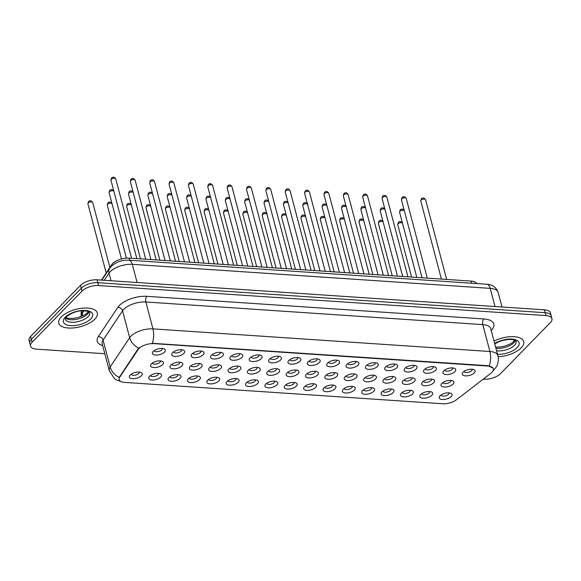 <?xml version="1.0" encoding="UTF-8"?>
<svg xmlns="http://www.w3.org/2000/svg" width="581" height="581" viewBox="0 0 581 581"><rect width="100%" height="100%" fill="white"/><g stroke="black" fill="none" stroke-linecap="round" stroke-linejoin="round"><path stroke-width="0.87" d="M160.77 377.04A6.638 2.985 -14.8 0 1 152.258 380.01A6.638 2.985 -14.8 0 1 149.244 376.677A6.638 2.985 -14.8 0 1 149.586 376.292A6.638 2.985 -14.8 0 1 160.341 373.75A6.638 2.985 -14.8 0 1 160.77 377.04M150.573 375.471A4.154 1.866 165.2 0 0 150.595 375.573A4.154 1.866 165.2 0 0 153.791 376.561A4.154 1.866 165.2 0 0 158.105 374.745A4.154 1.866 165.2 0 0 158.62 373.452A4.154 1.866 165.2 0 0 158.584 373.351M180.132 378.34A6.638 2.985 -14.8 0 1 171.627 381.31A6.638 2.985 -14.8 0 1 168.606 377.984A6.638 2.985 -14.8 0 1 168.948 377.592A6.638 2.985 -14.8 0 1 179.703 375.05A6.638 2.985 -14.8 0 1 180.132 378.34M169.935 376.771A4.154 1.866 165.2 0 0 169.957 376.873A4.154 1.866 165.2 0 0 173.153 377.861A4.154 1.866 165.2 0 0 177.466 376.052A4.154 1.866 165.2 0 0 177.982 374.752A4.154 1.866 165.2 0 0 177.953 374.651M199.494 379.64A6.638 2.985 -14.8 0 1 190.989 382.61A6.638 2.985 -14.8 0 1 187.968 379.284A6.638 2.985 -14.8 0 1 188.309 378.892A6.638 2.985 -14.8 0 1 199.072 376.35A6.638 2.985 -14.8 0 1 199.494 379.64M189.304 378.071A4.154 1.866 165.2 0 0 189.319 378.173A4.154 1.866 165.2 0 0 192.514 379.161A4.154 1.866 165.2 0 0 196.828 377.352A4.154 1.866 165.2 0 0 197.351 376.052A4.154 1.866 165.2 0 0 197.315 375.951M218.863 380.94A6.638 2.985 -14.8 0 1 210.351 383.91A6.638 2.985 -14.8 0 1 207.337 380.584A6.638 2.985 -14.8 0 1 207.671 380.192A6.638 2.985 -14.8 0 1 218.434 377.65A6.638 2.985 -14.8 0 1 218.863 380.94M208.666 379.371A4.154 1.866 165.2 0 0 208.688 379.473A4.154 1.866 165.2 0 0 211.883 380.461A4.154 1.866 165.2 0 0 216.197 378.652A4.154 1.866 165.2 0 0 216.713 377.352A4.154 1.866 165.2 0 0 216.677 377.251M238.225 382.24A6.638 2.985 -14.8 0 1 229.72 385.21A6.638 2.985 -14.8 0 1 226.699 381.884A6.638 2.985 -14.8 0 1 227.04 381.492A6.638 2.985 -14.8 0 1 237.796 378.95A6.638 2.985 -14.8 0 1 238.225 382.24M228.028 380.671A4.154 1.866 165.2 0 0 228.05 380.773A4.154 1.866 165.2 0 0 231.245 381.761A4.154 1.866 165.2 0 0 235.559 379.952A4.154 1.866 165.2 0 0 236.075 378.652A4.154 1.866 165.2 0 0 236.046 378.551M257.586 383.54A6.638 2.985 -14.8 0 1 249.082 386.51A6.638 2.985 -14.8 0 1 246.061 383.184A6.638 2.985 -14.8 0 1 246.402 382.792A6.638 2.985 -14.8 0 1 257.165 380.25A6.638 2.985 -14.8 0 1 257.586 383.54M247.39 381.971A4.154 1.866 165.2 0 0 247.412 382.073A4.154 1.866 165.2 0 0 250.607 383.061A4.154 1.866 165.2 0 0 254.921 381.252A4.154 1.866 165.2 0 0 255.437 379.952A4.154 1.866 165.2 0 0 255.408 379.851M276.955 384.84A6.638 2.985 -14.8 0 1 268.444 387.81A6.638 2.985 -14.8 0 1 265.43 384.484A6.638 2.985 -14.8 0 1 265.764 384.092A6.638 2.985 -14.8 0 1 276.527 381.55A6.638 2.985 -14.8 0 1 276.955 384.84M266.759 383.271A4.154 1.866 165.2 0 0 266.781 383.38A4.154 1.866 165.2 0 0 269.976 384.361A4.154 1.866 165.2 0 0 274.29 382.552A4.154 1.866 165.2 0 0 274.806 381.259A4.154 1.866 165.2 0 0 274.769 381.158M296.317 386.147A6.638 2.985 -14.8 0 1 287.813 389.11A6.638 2.985 -14.8 0 1 284.792 385.784A6.638 2.985 -14.8 0 1 285.133 385.392A6.638 2.985 -14.8 0 1 295.889 382.85A6.638 2.985 -14.8 0 1 296.317 386.147M286.121 384.571A4.154 1.866 165.2 0 0 286.142 384.68A4.154 1.866 165.2 0 0 289.338 385.661A4.154 1.866 165.2 0 0 293.652 383.852A4.154 1.866 165.2 0 0 294.168 382.559A4.154 1.866 165.2 0 0 294.131 382.458M315.679 387.447A6.638 2.985 -14.8 0 1 307.175 390.41A6.638 2.985 -14.8 0 1 304.154 387.084A6.638 2.985 -14.8 0 1 304.495 386.692A6.638 2.985 -14.8 0 1 315.251 384.15A6.638 2.985 -14.8 0 1 315.679 387.447M305.483 385.871A4.154 1.866 165.2 0 0 305.504 385.98A4.154 1.866 165.2 0 0 308.7 386.961A4.154 1.866 165.2 0 0 313.014 385.152A4.154 1.866 165.2 0 0 313.529 383.859A4.154 1.866 165.2 0 0 313.5 383.758M335.041 388.747A6.638 2.985 -14.8 0 1 326.537 391.71A6.638 2.985 -14.8 0 1 323.515 388.384A6.638 2.985 -14.8 0 1 323.857 387.992A6.638 2.985 -14.8 0 1 334.62 385.45A6.638 2.985 -14.8 0 1 335.041 388.747M324.852 387.171A4.154 1.866 165.2 0 0 324.873 387.28A4.154 1.866 165.2 0 0 328.069 388.268A4.154 1.866 165.2 0 0 332.376 386.452A4.154 1.866 165.2 0 0 332.898 385.159A4.154 1.866 165.2 0 0 332.862 385.058M354.41 390.047A6.638 2.985 -14.8 0 1 345.906 393.01A6.638 2.985 -14.8 0 1 342.884 389.684A6.638 2.985 -14.8 0 1 343.226 389.292A6.638 2.985 -14.8 0 1 353.982 386.75A6.638 2.985 -14.8 0 1 354.41 390.047M344.213 388.471A4.154 1.866 165.2 0 0 344.235 388.58A4.154 1.866 165.2 0 0 347.431 389.568A4.154 1.866 165.2 0 0 351.745 387.752A4.154 1.866 165.2 0 0 352.26 386.459A4.154 1.866 165.2 0 0 352.224 386.358M373.772 391.347A6.638 2.985 -14.8 0 1 365.267 394.31A6.638 2.985 -14.8 0 1 362.246 390.984A6.638 2.985 -14.8 0 1 362.588 390.592A6.638 2.985 -14.8 0 1 373.343 388.05A6.638 2.985 -14.8 0 1 373.772 391.347M363.575 389.771A4.154 1.866 165.2 0 0 363.597 389.88A4.154 1.866 165.2 0 0 366.793 390.868A4.154 1.866 165.2 0 0 371.106 389.052A4.154 1.866 165.2 0 0 371.622 387.759A4.154 1.866 165.2 0 0 371.593 387.658M393.134 392.647A6.638 2.985 -14.8 0 1 384.629 395.61A6.638 2.985 -14.8 0 1 381.608 392.284A6.638 2.985 -14.8 0 1 381.949 391.892A6.638 2.985 -14.8 0 1 392.712 389.35A6.638 2.985 -14.8 0 1 393.134 392.647M382.944 391.078A4.154 1.866 165.2 0 0 382.966 391.18A4.154 1.866 165.2 0 0 386.154 392.168A4.154 1.866 165.2 0 0 390.468 390.352A4.154 1.866 165.2 0 0 390.991 389.059A4.154 1.866 165.2 0 0 390.955 388.958M412.503 393.947A6.638 2.985 -14.8 0 1 403.998 396.91A6.638 2.985 -14.8 0 1 400.977 393.584A6.638 2.985 -14.8 0 1 401.318 393.199A6.638 2.985 -14.8 0 1 412.074 390.657A6.638 2.985 -14.8 0 1 412.503 393.947M402.306 392.378A4.154 1.866 165.2 0 0 402.328 392.48A4.154 1.866 165.2 0 0 405.523 393.468A4.154 1.866 165.2 0 0 409.837 391.652A4.154 1.866 165.2 0 0 410.353 390.359A4.154 1.866 165.2 0 0 410.317 390.258M431.865 395.247A6.638 2.985 -14.8 0 1 423.36 398.217A6.638 2.985 -14.8 0 1 420.339 394.884A6.638 2.985 -14.8 0 1 420.68 394.499A6.638 2.985 -14.8 0 1 431.436 391.957A6.638 2.985 -14.8 0 1 431.865 395.247M421.668 393.678A4.154 1.866 165.2 0 0 421.69 393.78A4.154 1.866 165.2 0 0 424.885 394.768A4.154 1.866 165.2 0 0 429.199 392.952A4.154 1.866 165.2 0 0 429.715 391.659A4.154 1.866 165.2 0 0 429.686 391.558M451.226 396.547A6.638 2.985 -14.8 0 1 442.722 399.517A6.638 2.985 -14.8 0 1 439.701 396.191A6.638 2.985 -14.8 0 1 440.042 395.799A6.638 2.985 -14.8 0 1 450.805 393.257A6.638 2.985 -14.8 0 1 451.226 396.547M441.037 394.978A4.154 1.866 165.2 0 0 441.052 395.08A4.154 1.866 165.2 0 0 444.247 396.068A4.154 1.866 165.2 0 0 448.561 394.259A4.154 1.866 165.2 0 0 449.084 392.959A4.154 1.866 165.2 0 0 449.048 392.858M141.401 375.74A6.638 2.985 -14.8 0 1 132.896 378.703A6.638 2.985 -14.8 0 1 129.875 375.377A6.638 2.985 -14.8 0 1 130.217 374.992A6.638 2.985 -14.8 0 1 140.98 372.45A6.638 2.985 -14.8 0 1 141.401 375.74M131.212 374.171A4.154 1.866 165.2 0 0 131.226 374.273A4.154 1.866 165.2 0 0 134.422 375.261A4.154 1.866 165.2 0 0 138.736 373.445A4.154 1.866 165.2 0 0 139.258 372.152A4.154 1.866 165.2 0 0 139.222 372.051M181.969 365.885A6.638 2.985 -14.8 0 1 173.465 368.848A6.638 2.985 -14.8 0 1 170.444 365.522A6.638 2.985 -14.8 0 1 170.785 365.129A6.638 2.985 -14.8 0 1 181.548 362.588A6.638 2.985 -14.8 0 1 181.969 365.885M171.78 364.316A4.154 1.866 165.2 0 0 171.794 364.418A4.154 1.866 165.2 0 0 174.99 365.405A4.154 1.866 165.2 0 0 179.304 363.59A4.154 1.866 165.2 0 0 179.827 362.297A4.154 1.866 165.2 0 0 179.79 362.195M201.338 367.185A6.638 2.985 -14.8 0 1 192.834 370.148A6.638 2.985 -14.8 0 1 189.813 366.822A6.638 2.985 -14.8 0 1 190.154 366.437A6.638 2.985 -14.8 0 1 200.91 363.895A6.638 2.985 -14.8 0 1 201.338 367.185M191.142 365.616A4.154 1.866 165.2 0 0 191.164 365.718A4.154 1.866 165.2 0 0 194.359 366.705A4.154 1.866 165.2 0 0 198.673 364.89A4.154 1.866 165.2 0 0 199.189 363.597A4.154 1.866 165.2 0 0 199.152 363.495M220.7 368.485A6.638 2.985 -14.8 0 1 212.196 371.455A6.638 2.985 -14.8 0 1 209.175 368.122A6.638 2.985 -14.8 0 1 209.516 367.737A6.638 2.985 -14.8 0 1 220.272 365.195A6.638 2.985 -14.8 0 1 220.7 368.485M210.504 366.916A4.154 1.866 165.2 0 0 210.525 367.018A4.154 1.866 165.2 0 0 213.721 368.005A4.154 1.866 165.2 0 0 218.035 366.19A4.154 1.866 165.2 0 0 218.55 364.897A4.154 1.866 165.2 0 0 218.521 364.795M240.062 369.785A6.638 2.985 -14.8 0 1 231.558 372.755A6.638 2.985 -14.8 0 1 228.536 369.422A6.638 2.985 -14.8 0 1 228.878 369.037A6.638 2.985 -14.8 0 1 239.641 366.495A6.638 2.985 -14.8 0 1 240.062 369.785M229.873 368.216A4.154 1.866 165.2 0 0 229.887 368.318A4.154 1.866 165.2 0 0 233.083 369.305A4.154 1.866 165.2 0 0 237.397 367.497A4.154 1.866 165.2 0 0 237.919 366.197A4.154 1.866 165.2 0 0 237.883 366.095M259.431 371.085A6.638 2.985 -14.8 0 1 250.919 374.055A6.638 2.985 -14.8 0 1 247.905 370.729A6.638 2.985 -14.8 0 1 248.247 370.337A6.638 2.985 -14.8 0 1 259.003 367.795A6.638 2.985 -14.8 0 1 259.431 371.085M249.234 369.516A4.154 1.866 165.2 0 0 249.256 369.618A4.154 1.866 165.2 0 0 252.452 370.605A4.154 1.866 165.2 0 0 256.766 368.797A4.154 1.866 165.2 0 0 257.281 367.497A4.154 1.866 165.2 0 0 257.245 367.395M278.793 372.385A6.638 2.985 -14.8 0 1 270.288 375.355A6.638 2.985 -14.8 0 1 267.267 372.029A6.638 2.985 -14.8 0 1 267.609 371.637A6.638 2.985 -14.8 0 1 278.364 369.095A6.638 2.985 -14.8 0 1 278.793 372.385M268.596 370.816A4.154 1.866 165.2 0 0 268.618 370.918A4.154 1.866 165.2 0 0 271.814 371.905A4.154 1.866 165.2 0 0 276.128 370.097A4.154 1.866 165.2 0 0 276.643 368.797A4.154 1.866 165.2 0 0 276.614 368.695M298.155 373.685A6.638 2.985 -14.8 0 1 289.65 376.655A6.638 2.985 -14.8 0 1 286.629 373.329A6.638 2.985 -14.8 0 1 286.97 372.937A6.638 2.985 -14.8 0 1 297.733 370.395A6.638 2.985 -14.8 0 1 298.155 373.685M287.965 372.116A4.154 1.866 165.2 0 0 287.98 372.218A4.154 1.866 165.2 0 0 291.175 373.205A4.154 1.866 165.2 0 0 295.489 371.397A4.154 1.866 165.2 0 0 296.012 370.097A4.154 1.866 165.2 0 0 295.976 369.995M317.524 374.985A6.638 2.985 -14.8 0 1 309.012 377.955A6.638 2.985 -14.8 0 1 305.998 374.629A6.638 2.985 -14.8 0 1 306.332 374.237A6.638 2.985 -14.8 0 1 317.095 371.695A6.638 2.985 -14.8 0 1 317.524 374.985M307.327 373.416A4.154 1.866 165.2 0 0 307.349 373.518A4.154 1.866 165.2 0 0 310.544 374.505A4.154 1.866 165.2 0 0 314.858 372.697A4.154 1.866 165.2 0 0 315.374 371.397A4.154 1.866 165.2 0 0 315.338 371.295M336.886 376.285A6.638 2.985 -14.8 0 1 328.381 379.255A6.638 2.985 -14.8 0 1 325.36 375.929A6.638 2.985 -14.8 0 1 325.701 375.537A6.638 2.985 -14.8 0 1 336.457 372.995A6.638 2.985 -14.8 0 1 336.886 376.285M326.689 374.716A4.154 1.866 165.2 0 0 326.711 374.825A4.154 1.866 165.2 0 0 329.906 375.805A4.154 1.866 165.2 0 0 334.22 373.997A4.154 1.866 165.2 0 0 334.736 372.704A4.154 1.866 165.2 0 0 334.7 372.603M356.247 377.592A6.638 2.985 -14.8 0 1 347.743 380.555A6.638 2.985 -14.8 0 1 344.722 377.229A6.638 2.985 -14.8 0 1 345.063 376.837A6.638 2.985 -14.8 0 1 355.826 374.295A6.638 2.985 -14.8 0 1 356.247 377.592M346.051 376.016A4.154 1.866 165.2 0 0 346.073 376.125A4.154 1.866 165.2 0 0 349.268 377.105A4.154 1.866 165.2 0 0 353.582 375.297A4.154 1.866 165.2 0 0 354.098 374.004A4.154 1.866 165.2 0 0 354.069 373.903M375.617 378.892A6.638 2.985 -14.8 0 1 367.105 381.855A6.638 2.985 -14.8 0 1 364.084 378.529A6.638 2.985 -14.8 0 1 364.425 378.137A6.638 2.985 -14.8 0 1 375.188 375.595A6.638 2.985 -14.8 0 1 375.617 378.892M365.42 377.316A4.154 1.866 165.2 0 0 365.442 377.425A4.154 1.866 165.2 0 0 368.637 378.405A4.154 1.866 165.2 0 0 372.944 376.597A4.154 1.866 165.2 0 0 373.467 375.304A4.154 1.866 165.2 0 0 373.43 375.203M394.978 380.192A6.638 2.985 -14.8 0 1 386.474 383.155A6.638 2.985 -14.8 0 1 383.453 379.829A6.638 2.985 -14.8 0 1 383.794 379.437A6.638 2.985 -14.8 0 1 394.55 376.895A6.638 2.985 -14.8 0 1 394.978 380.192M384.782 378.616A4.154 1.866 165.2 0 0 384.804 378.725A4.154 1.866 165.2 0 0 387.999 379.705A4.154 1.866 165.2 0 0 392.313 377.897A4.154 1.866 165.2 0 0 392.829 376.604A4.154 1.866 165.2 0 0 392.792 376.503M414.34 381.492A6.638 2.985 -14.8 0 1 405.836 384.455A6.638 2.985 -14.8 0 1 402.815 381.129A6.638 2.985 -14.8 0 1 403.156 380.737A6.638 2.985 -14.8 0 1 413.912 378.195A6.638 2.985 -14.8 0 1 414.34 381.492M404.144 379.916A4.154 1.866 165.2 0 0 404.165 380.025A4.154 1.866 165.2 0 0 407.361 381.013A4.154 1.866 165.2 0 0 411.675 379.197A4.154 1.866 165.2 0 0 412.19 377.904A4.154 1.866 165.2 0 0 412.161 377.803M433.702 382.792A6.638 2.985 -14.8 0 1 425.198 385.755A6.638 2.985 -14.8 0 1 422.176 382.429A6.638 2.985 -14.8 0 1 422.518 382.037A6.638 2.985 -14.8 0 1 433.281 379.495A6.638 2.985 -14.8 0 1 433.702 382.792M423.513 381.216A4.154 1.866 165.2 0 0 423.534 381.325A4.154 1.866 165.2 0 0 426.723 382.313A4.154 1.866 165.2 0 0 431.037 380.497A4.154 1.866 165.2 0 0 431.56 379.204A4.154 1.866 165.2 0 0 431.523 379.102M453.071 384.092A6.638 2.985 -14.8 0 1 444.567 387.055A6.638 2.985 -14.8 0 1 441.545 383.729A6.638 2.985 -14.8 0 1 441.887 383.337A6.638 2.985 -14.8 0 1 452.643 380.795A6.638 2.985 -14.8 0 1 453.071 384.092M442.875 382.523A4.154 1.866 165.2 0 0 442.896 382.625A4.154 1.866 165.2 0 0 446.092 383.613A4.154 1.866 165.2 0 0 450.406 381.797A4.154 1.866 165.2 0 0 450.921 380.504A4.154 1.866 165.2 0 0 450.885 380.402M162.607 364.585A6.638 2.985 -14.8 0 1 154.103 367.548A6.638 2.985 -14.8 0 1 151.082 364.222A6.638 2.985 -14.8 0 1 151.423 363.829A6.638 2.985 -14.8 0 1 162.179 361.288A6.638 2.985 -14.8 0 1 162.607 364.585M152.411 363.009A4.154 1.866 165.2 0 0 152.433 363.118A4.154 1.866 165.2 0 0 155.628 364.105A4.154 1.866 165.2 0 0 159.942 362.29A4.154 1.866 165.2 0 0 160.458 360.997A4.154 1.866 165.2 0 0 160.429 360.895M183.814 353.43A6.638 2.985 -14.8 0 1 175.309 356.393A6.638 2.985 -14.8 0 1 172.288 353.066A6.638 2.985 -14.8 0 1 172.63 352.674A6.638 2.985 -14.8 0 1 183.385 350.132A6.638 2.985 -14.8 0 1 183.814 353.43M173.617 351.854A4.154 1.866 165.2 0 0 173.639 351.963A4.154 1.866 165.2 0 0 176.835 352.943A4.154 1.866 165.2 0 0 181.149 351.135A4.154 1.866 165.2 0 0 181.664 349.842A4.154 1.866 165.2 0 0 181.628 349.74M203.176 354.73A6.638 2.985 -14.8 0 1 194.671 357.693A6.638 2.985 -14.8 0 1 191.65 354.366A6.638 2.985 -14.8 0 1 191.991 353.974A6.638 2.985 -14.8 0 1 202.747 351.432A6.638 2.985 -14.8 0 1 203.176 354.73M192.979 353.154A4.154 1.866 165.2 0 0 193.001 353.263A4.154 1.866 165.2 0 0 196.196 354.25A4.154 1.866 165.2 0 0 200.51 352.435A4.154 1.866 165.2 0 0 201.026 351.142A4.154 1.866 165.2 0 0 200.997 351.04M222.538 356.03A6.638 2.985 -14.8 0 1 214.033 358.993A6.638 2.985 -14.8 0 1 211.012 355.666A6.638 2.985 -14.8 0 1 211.353 355.274A6.638 2.985 -14.8 0 1 222.116 352.732A6.638 2.985 -14.8 0 1 222.538 356.03M212.348 354.454A4.154 1.866 165.2 0 0 212.37 354.563A4.154 1.866 165.2 0 0 215.558 355.55A4.154 1.866 165.2 0 0 219.872 353.735A4.154 1.866 165.2 0 0 220.395 352.442A4.154 1.866 165.2 0 0 220.359 352.34M241.907 357.33A6.638 2.985 -14.8 0 1 233.402 360.293A6.638 2.985 -14.8 0 1 230.381 356.966A6.638 2.985 -14.8 0 1 230.722 356.574A6.638 2.985 -14.8 0 1 241.478 354.032A6.638 2.985 -14.8 0 1 241.907 357.33M231.71 355.754A4.154 1.866 165.2 0 0 231.732 355.862A4.154 1.866 165.2 0 0 234.927 356.85A4.154 1.866 165.2 0 0 239.241 355.035A4.154 1.866 165.2 0 0 239.757 353.742A4.154 1.866 165.2 0 0 239.721 353.64M261.268 358.63A6.638 2.985 -14.8 0 1 252.764 361.593A6.638 2.985 -14.8 0 1 249.743 358.266A6.638 2.985 -14.8 0 1 250.084 357.881A6.638 2.985 -14.8 0 1 260.84 355.34A6.638 2.985 -14.8 0 1 261.268 358.63M251.072 357.061A4.154 1.866 165.2 0 0 251.094 357.162A4.154 1.866 165.2 0 0 254.289 358.15A4.154 1.866 165.2 0 0 258.603 356.335A4.154 1.866 165.2 0 0 259.119 355.042A4.154 1.866 165.2 0 0 259.09 354.94M280.63 359.93A6.638 2.985 -14.8 0 1 272.126 362.893A6.638 2.985 -14.8 0 1 269.105 359.566A6.638 2.985 -14.8 0 1 269.446 359.181A6.638 2.985 -14.8 0 1 280.209 356.64A6.638 2.985 -14.8 0 1 280.63 359.93M270.441 358.361A4.154 1.866 165.2 0 0 270.455 358.462A4.154 1.866 165.2 0 0 273.651 359.45A4.154 1.866 165.2 0 0 277.965 357.635A4.154 1.866 165.2 0 0 278.488 356.342A4.154 1.866 165.2 0 0 278.452 356.24M299.999 361.229A6.638 2.985 -14.8 0 1 291.488 364.2A6.638 2.985 -14.8 0 1 288.474 360.866A6.638 2.985 -14.8 0 1 288.815 360.481A6.638 2.985 -14.8 0 1 299.571 357.94A6.638 2.985 -14.8 0 1 299.999 361.229M289.803 359.661A4.154 1.866 165.2 0 0 289.825 359.762A4.154 1.866 165.2 0 0 293.02 360.75A4.154 1.866 165.2 0 0 297.334 358.942A4.154 1.866 165.2 0 0 297.85 357.642A4.154 1.866 165.2 0 0 297.813 357.54M319.361 362.529A6.638 2.985 -14.8 0 1 310.857 365.5A6.638 2.985 -14.8 0 1 307.836 362.174A6.638 2.985 -14.8 0 1 308.177 361.781A6.638 2.985 -14.8 0 1 318.933 359.24A6.638 2.985 -14.8 0 1 319.361 362.529M309.165 360.961A4.154 1.866 165.2 0 0 309.186 361.062A4.154 1.866 165.2 0 0 312.382 362.05A4.154 1.866 165.2 0 0 316.696 360.242A4.154 1.866 165.2 0 0 317.211 358.942A4.154 1.866 165.2 0 0 317.182 358.84M338.723 363.829A6.638 2.985 -14.8 0 1 330.219 366.8A6.638 2.985 -14.8 0 1 327.197 363.474A6.638 2.985 -14.8 0 1 327.539 363.081A6.638 2.985 -14.8 0 1 338.302 360.54A6.638 2.985 -14.8 0 1 338.723 363.829M328.534 362.261A4.154 1.866 165.2 0 0 328.548 362.362A4.154 1.866 165.2 0 0 331.744 363.35A4.154 1.866 165.2 0 0 336.058 361.542A4.154 1.866 165.2 0 0 336.581 360.242A4.154 1.866 165.2 0 0 336.544 360.14M358.092 365.129A6.638 2.985 -14.8 0 1 349.58 368.1A6.638 2.985 -14.8 0 1 346.566 364.774A6.638 2.985 -14.8 0 1 346.908 364.381A6.638 2.985 -14.8 0 1 357.664 361.84A6.638 2.985 -14.8 0 1 358.092 365.129M347.896 363.561A4.154 1.866 165.2 0 0 347.917 363.662A4.154 1.866 165.2 0 0 351.113 364.65A4.154 1.866 165.2 0 0 355.427 362.842A4.154 1.866 165.2 0 0 355.942 361.542A4.154 1.866 165.2 0 0 355.906 361.44M377.454 366.429A6.638 2.985 -14.8 0 1 368.95 369.4A6.638 2.985 -14.8 0 1 365.928 366.074A6.638 2.985 -14.8 0 1 366.27 365.681A6.638 2.985 -14.8 0 1 377.025 363.14A6.638 2.985 -14.8 0 1 377.454 366.429M367.257 364.861A4.154 1.866 165.2 0 0 367.279 364.962A4.154 1.866 165.2 0 0 370.475 365.95A4.154 1.866 165.2 0 0 374.789 364.142A4.154 1.866 165.2 0 0 375.304 362.842A4.154 1.866 165.2 0 0 375.275 362.74M396.816 367.729A6.638 2.985 -14.8 0 1 388.311 370.7A6.638 2.985 -14.8 0 1 385.29 367.374A6.638 2.985 -14.8 0 1 385.631 366.981A6.638 2.985 -14.8 0 1 396.395 364.44A6.638 2.985 -14.8 0 1 396.816 367.729M386.619 366.161A4.154 1.866 165.2 0 0 386.641 366.27A4.154 1.866 165.2 0 0 389.836 367.25A4.154 1.866 165.2 0 0 394.15 365.442A4.154 1.866 165.2 0 0 394.673 364.149A4.154 1.866 165.2 0 0 394.637 364.047M416.185 369.037A6.638 2.985 -14.8 0 1 407.673 372A6.638 2.985 -14.8 0 1 404.659 368.674A6.638 2.985 -14.8 0 1 404.993 368.281A6.638 2.985 -14.8 0 1 415.756 365.739A6.638 2.985 -14.8 0 1 416.185 369.037M405.988 367.461A4.154 1.866 165.2 0 0 406.01 367.57A4.154 1.866 165.2 0 0 409.206 368.55A4.154 1.866 165.2 0 0 413.519 366.742A4.154 1.866 165.2 0 0 414.035 365.449A4.154 1.866 165.2 0 0 413.999 365.347M435.547 370.337A6.638 2.985 -14.8 0 1 427.042 373.3A6.638 2.985 -14.8 0 1 424.021 369.974A6.638 2.985 -14.8 0 1 424.362 369.581A6.638 2.985 -14.8 0 1 435.118 367.039A6.638 2.985 -14.8 0 1 435.547 370.337M425.35 368.761A4.154 1.866 165.2 0 0 425.372 368.87A4.154 1.866 165.2 0 0 428.567 369.85A4.154 1.866 165.2 0 0 432.881 368.042A4.154 1.866 165.2 0 0 433.397 366.749A4.154 1.866 165.2 0 0 433.361 366.647M454.908 371.637A6.638 2.985 -14.8 0 1 446.404 374.6A6.638 2.985 -14.8 0 1 443.383 371.274A6.638 2.985 -14.8 0 1 443.724 370.881A6.638 2.985 -14.8 0 1 454.487 368.339A6.638 2.985 -14.8 0 1 454.908 371.637M444.712 370.061A4.154 1.866 165.2 0 0 444.734 370.17A4.154 1.866 165.2 0 0 447.929 371.15A4.154 1.866 165.2 0 0 452.243 369.342A4.154 1.866 165.2 0 0 452.759 368.049A4.154 1.866 165.2 0 0 452.73 367.947M474.27 372.937A6.638 2.985 -14.8 0 1 465.766 375.9A6.638 2.985 -14.8 0 1 462.745 372.574A6.638 2.985 -14.8 0 1 463.086 372.181A6.638 2.985 -14.8 0 1 473.849 369.639A6.638 2.985 -14.8 0 1 474.27 372.937M464.081 371.361A4.154 1.866 165.2 0 0 464.103 371.47A4.154 1.866 165.2 0 0 467.298 372.457A4.154 1.866 165.2 0 0 471.605 370.642A4.154 1.866 165.2 0 0 472.128 369.349A4.154 1.866 165.2 0 0 472.092 369.247M164.445 352.13A6.638 2.985 -14.8 0 1 155.94 355.093A6.638 2.985 -14.8 0 1 152.919 351.766A6.638 2.985 -14.8 0 1 153.261 351.374A6.638 2.985 -14.8 0 1 164.024 348.832A6.638 2.985 -14.8 0 1 164.445 352.13M154.255 350.554A4.154 1.866 165.2 0 0 154.277 350.663A4.154 1.866 165.2 0 0 157.473 351.643A4.154 1.866 165.2 0 0 161.779 349.835A4.154 1.866 165.2 0 0 162.302 348.542A4.154 1.866 165.2 0 0 162.266 348.44M101.443 280.1L111.675 264.74A12.455 5.592 -14.8 0 1 112.576 263.643A12.455 5.592 -14.8 0 1 129.149 258.117L470.98 281.073A12.455 5.592 -14.8 0 1 476.71 283.564M138.111 349.58A11.206 5.033 -14.8 0 1 138.917 348.593A11.206 5.033 -14.8 0 1 153.834 343.618L487.989 366.059A11.206 5.033 -14.8 0 1 493.342 368.812A11.206 5.033 -14.8 0 1 490.851 373.271L456.47 399.757A11.206 5.033 -14.8 0 1 442.649 403.766L124.516 382.4A11.206 5.033 -14.8 0 1 119.163 379.654A11.206 5.033 -14.8 0 1 119.751 377.142L138.111 349.58L137.973 349.058L139.76 347.482M61.266 316.928A19.921 8.955 165.2 0 0 58.783 323.145A19.921 8.955 165.2 0 0 74.114 327.873A19.921 8.955 165.2 0 0 94.819 319.18A19.921 8.955 165.2 0 0 97.303 312.963A19.921 8.955 165.2 0 0 81.972 308.235A19.921 8.955 165.2 0 0 61.266 316.928A19.921 8.955 165.2 0 0 58.783 323.145A19.921 8.955 165.2 0 0 74.114 327.873A19.921 8.955 165.2 0 0 94.819 319.18A19.921 8.955 165.2 0 0 97.303 312.963A19.921 8.955 165.2 0 0 81.972 308.235A19.921 8.955 165.2 0 0 61.266 316.928M498.084 356.705A19.921 8.955 165.2 0 0 521.251 347.816A19.921 8.955 165.2 0 0 523.735 341.606A19.921 8.955 165.2 0 0 494.017 341.12A19.921 8.955 165.2 0 1 523.735 341.606A19.921 8.955 165.2 0 1 521.251 347.816A19.921 8.955 165.2 0 1 498.084 356.705M121.276 381.71L116.222 379.807L114.384 378.536L109.293 370.685A16.602 7.459 -14.8 0 1 110.165 366.967L129.657 337.706A16.602 7.459 -14.8 0 1 130.848 336.254A16.602 7.459 -14.8 0 1 152.948 328.875A14.525 7.793 93.8 0 1 152.295 343.298L487.895 365.703L492.949 367.991M30.568 346.094L29.05 340.357A12.455 5.592 165.2 0 1 30.604 336.479L80.505 285.344A12.455 5.592 165.2 0 1 97.078 279.81L544.484 309.855A12.455 5.592 165.2 0 1 550.432 312.912L551.195 315.781A12.455 5.592 165.2 0 0 545.239 312.723L97.833 282.678A12.455 5.592 165.2 0 0 81.267 288.212L31.359 339.34A12.455 5.592 165.2 0 0 29.805 343.226A12.455 5.592 165.2 0 1 31.359 339.34L81.267 288.212A12.455 5.592 165.2 0 1 97.833 282.678L545.239 312.723A12.455 5.592 165.2 0 1 551.195 315.781L551.95 318.649A12.455 5.592 165.2 0 0 545.995 315.592L98.596 285.547A12.455 5.592 165.2 0 0 82.023 291.081L32.122 342.209A12.455 5.592 165.2 0 0 30.568 346.094A12.455 5.592 165.2 0 0 36.516 349.152L104.812 353.742M489.246 365.928A14.525 7.793 -86.2 0 0 489.899 351.505L152.948 328.875L145.846 301.989A16.602 7.459 165.2 0 0 123.746 309.361A16.602 7.459 165.2 0 0 122.547 310.82L103.062 340.074L110.165 366.967A14.525 11.576 33.7 0 0 119.228 377.396L137.973 349.058M483.218 379.153L483.922 379.197A12.455 5.592 165.2 0 0 500.495 373.67L550.396 322.535A12.455 5.592 165.2 0 0 551.95 318.649M111.937 265.713L111.675 264.74M119.751 377.142L119.613 376.619M129.716 260.266L129.149 258.117M471.547 283.223L470.98 281.073M483.871 318.954A4.154 2.23 -86.2 0 0 482.789 324.619L145.846 301.989A4.154 2.23 -86.2 0 1 146.92 296.325L483.871 318.954A20.756 9.325 -14.8 0 1 491.214 330.516M490.727 328.686A16.602 7.459 165.2 0 0 482.789 324.619L489.899 351.505A16.602 7.459 -14.8 0 1 497.837 355.579L490.727 328.686M138.794 348.179A14.525 11.576 33.7 0 1 129.657 337.706L122.547 310.82A4.154 3.304 -146.3 0 0 117.805 307.364A20.756 9.325 -14.8 0 1 146.92 296.325M102.67 345.622A20.756 9.325 -14.8 0 1 98.32 336.617L117.805 307.364M545.995 315.592L544.484 309.855M98.596 285.547L97.078 279.81M82.023 291.081L80.505 285.344M32.122 342.209L30.604 336.479M98.32 336.617A4.154 3.304 -146.3 0 1 103.062 340.074A16.602 7.459 165.2 0 0 102.183 343.799L109.293 370.685M495.019 306.536L490.219 288.365A8.301 4.452 -86.2 0 0 486.718 284.24C492.456 284.567 496.268 287.305 498.157 292.439A16.602 7.459 165.2 0 0 490.219 288.365L132.294 264.326A16.602 7.459 165.2 0 0 110.201 271.705A16.602 7.459 165.2 0 0 109.003 273.164L111.007 280.746M137.094 282.497L132.294 264.326A8.301 4.452 -86.2 0 0 128.793 260.201L486.718 284.24M83.947 310.77L82.168 313.442L82.792 315.81M82.001 310.806A8.301 6.616 33.7 0 0 82.168 313.442A16.602 7.459 165.2 0 0 81.187 316.5M101.806 280.129L109.686 268.299A8.301 6.616 33.7 0 0 109.003 273.164L104.253 280.289M111.254 179.376A2.491 1.118 165.2 0 0 110.942 180.154L111.516 178.04C112.983 176.624 114.392 176.907 115.757 178.883A2.491 1.118 165.2 0 0 113.84 178.287A2.491 1.118 165.2 0 0 111.254 179.376M113.861 191.207A2.491 1.118 165.2 0 0 111.85 190.764A2.491 1.118 165.2 0 0 109.41 191.832A2.491 1.118 165.2 0 0 109.097 192.609L126.411 258.131M87.898 203.764L88.472 201.658C89.677 200.198 91.094 200.474 92.713 202.493A2.491 1.118 165.2 0 0 90.796 201.897A2.491 1.118 165.2 0 0 88.21 202.987A2.491 1.118 165.2 0 0 87.898 203.764L106.185 272.983M65.515 318.068A12.651 5.687 165.2 0 0 76.096 319.368A12.651 5.687 165.2 0 0 87.462 314.11A12.651 5.687 165.2 0 0 88.944 311.881M65.239 319.136A12.651 5.687 165.2 0 0 74.978 322.135A12.651 5.687 165.2 0 0 88.13 316.616A12.651 5.687 165.2 0 0 89.706 312.672C89.786 312.847 90.004 310.871 82.277 310.791C76.801 310.864 71.543 312.861 66.503 316.783L65.239 319.136M90.796 318.911A15.142 6.805 165.2 0 0 85.443 310.472A15.142 6.805 165.2 0 0 65.29 317.197A15.142 6.805 165.2 0 0 70.642 325.636A15.142 6.805 165.2 0 0 90.796 318.911M130.616 180.676A2.491 1.118 165.2 0 0 130.304 181.454L130.878 179.34C132.345 177.931 133.761 178.207 135.119 180.183A2.491 1.118 165.2 0 0 133.202 179.587A2.491 1.118 165.2 0 0 130.616 180.676M149.978 181.976A2.491 1.118 165.2 0 0 149.673 182.754L150.239 180.64C151.706 179.231 153.123 179.507 154.488 181.483A2.491 1.118 165.2 0 0 152.571 180.887A2.491 1.118 165.2 0 0 149.978 181.976M169.347 183.276A2.491 1.118 165.2 0 0 169.035 184.054L169.608 181.947C171.075 180.531 172.484 180.807 173.85 182.783A2.491 1.118 165.2 0 0 171.932 182.187A2.491 1.118 165.2 0 0 169.347 183.276M188.709 184.576A2.491 1.118 165.2 0 0 188.397 185.354L188.97 183.247C190.437 181.831 191.853 182.107 193.212 184.083A2.491 1.118 165.2 0 0 191.294 183.487A2.491 1.118 165.2 0 0 188.709 184.576M133.223 192.507A2.491 1.118 165.2 0 0 131.212 192.064A2.491 1.118 165.2 0 0 128.779 193.132A2.491 1.118 165.2 0 0 128.466 193.909L145.722 259.228M152.592 193.807A2.491 1.118 165.2 0 0 150.581 193.364A2.491 1.118 165.2 0 0 148.14 194.432A2.491 1.118 165.2 0 0 147.828 195.209L165.084 260.528M171.954 195.107A2.491 1.118 165.2 0 0 169.942 194.664A2.491 1.118 165.2 0 0 167.502 195.732A2.491 1.118 165.2 0 0 167.19 196.509L184.453 261.828M495.898 348.244A12.651 5.687 165.2 0 0 513.894 342.746A12.651 5.687 165.2 0 0 515.376 340.517M496.559 350.757A12.651 5.687 165.2 0 0 514.555 345.259A12.651 5.687 165.2 0 0 516.139 341.308L514.875 340.255L512.319 339.565L508.702 339.427L502.979 340.321L499.261 341.541L494.751 343.916M497.496 354.301A15.142 6.805 165.2 0 0 517.221 347.547A15.142 6.805 165.2 0 0 513.786 339.34A15.142 6.805 165.2 0 0 494.649 343.524M208.071 185.876A2.491 1.118 165.2 0 0 207.758 186.654L208.332 184.547C209.799 183.131 211.215 183.407 212.581 185.383A2.491 1.118 165.2 0 0 210.663 184.787A2.491 1.118 165.2 0 0 208.071 185.876M227.44 187.176A2.491 1.118 165.2 0 0 227.127 187.953L227.701 185.847C229.168 184.431 230.577 184.707 231.942 186.683A2.491 1.118 165.2 0 0 230.025 186.094A2.491 1.118 165.2 0 0 227.44 187.176M246.802 188.476A2.491 1.118 165.2 0 0 246.489 189.253L247.063 187.147C248.53 185.731 249.946 186.007 251.304 187.983A2.491 1.118 165.2 0 0 249.387 187.394A2.491 1.118 165.2 0 0 246.802 188.476M191.316 196.407A2.491 1.118 165.2 0 0 189.304 195.964A2.491 1.118 165.2 0 0 186.871 197.032A2.491 1.118 165.2 0 0 186.559 197.809L203.815 263.128M210.685 197.707A2.491 1.118 165.2 0 0 208.673 197.264A2.491 1.118 165.2 0 0 206.233 198.332A2.491 1.118 165.2 0 0 205.921 199.109L223.177 264.428M230.047 199.007A2.491 1.118 165.2 0 0 228.035 198.564A2.491 1.118 165.2 0 0 225.595 199.632A2.491 1.118 165.2 0 0 225.283 200.409L242.546 265.728M266.163 189.776A2.491 1.118 165.2 0 0 265.851 190.553L266.425 188.447C267.892 187.031 269.308 187.307 270.673 189.283A2.491 1.118 165.2 0 0 268.756 188.694A2.491 1.118 165.2 0 0 266.163 189.776M285.532 191.076A2.491 1.118 165.2 0 0 285.22 191.853L285.794 189.747C287.254 188.331 288.67 188.607 290.035 190.583A2.491 1.118 165.2 0 0 288.118 189.994A2.491 1.118 165.2 0 0 285.532 191.076M304.894 192.376A2.491 1.118 165.2 0 0 304.582 193.153L305.156 191.047C306.623 189.631 308.032 189.914 309.397 191.883A2.491 1.118 165.2 0 0 307.48 191.294A2.491 1.118 165.2 0 0 304.894 192.376M324.256 193.684A2.491 1.118 165.2 0 0 323.944 194.461L324.518 192.347C325.985 190.931 327.401 191.214 328.759 193.182A2.491 1.118 165.2 0 0 326.842 192.594A2.491 1.118 165.2 0 0 324.256 193.684M343.618 194.984A2.491 1.118 165.2 0 0 343.313 195.761L343.887 193.647C345.346 192.231 346.763 192.514 348.128 194.482A2.491 1.118 165.2 0 0 346.211 193.894A2.491 1.118 165.2 0 0 343.618 194.984M249.409 200.307A2.491 1.118 165.2 0 0 247.397 199.864A2.491 1.118 165.2 0 0 244.957 200.932A2.491 1.118 165.2 0 0 244.652 201.709L261.908 267.028M268.778 201.607A2.491 1.118 165.2 0 0 266.759 201.164A2.491 1.118 165.2 0 0 264.326 202.239A2.491 1.118 165.2 0 0 264.014 203.016L281.269 268.328M288.14 202.907A2.491 1.118 165.2 0 0 286.128 202.471A2.491 1.118 165.2 0 0 283.688 203.539A2.491 1.118 165.2 0 0 283.375 204.316L300.638 269.628M307.502 204.207A2.491 1.118 165.2 0 0 305.49 203.771A2.491 1.118 165.2 0 0 303.05 204.839A2.491 1.118 165.2 0 0 302.745 205.616L320 270.935M326.863 205.514A2.491 1.118 165.2 0 0 324.852 205.071A2.491 1.118 165.2 0 0 322.419 206.139A2.491 1.118 165.2 0 0 322.106 206.916L339.362 272.235M362.987 196.284A2.491 1.118 165.2 0 0 362.675 197.061L363.248 194.947C364.715 193.531 366.124 193.814 367.49 195.782A2.491 1.118 165.2 0 0 365.572 195.194A2.491 1.118 165.2 0 0 362.987 196.284M382.349 197.584A2.491 1.118 165.2 0 0 382.037 198.361L382.61 196.247C384.077 194.831 385.493 195.114 386.852 197.09A2.491 1.118 165.2 0 0 384.934 196.494A2.491 1.118 165.2 0 0 382.349 197.584M401.711 198.884A2.491 1.118 165.2 0 0 401.406 199.661L401.979 197.547C403.439 196.138 404.855 196.414 406.221 198.39A2.491 1.118 165.2 0 0 404.303 197.794A2.491 1.118 165.2 0 0 401.711 198.884M421.08 200.184A2.491 1.118 165.2 0 0 420.767 200.961L421.341 198.847C422.808 197.438 424.217 197.714 425.582 199.69A2.491 1.118 165.2 0 0 423.665 199.094A2.491 1.118 165.2 0 0 421.08 200.184M346.232 206.814A2.491 1.118 165.2 0 0 344.221 206.371A2.491 1.118 165.2 0 0 341.781 207.439A2.491 1.118 165.2 0 0 341.468 208.216L358.731 273.535M365.594 208.114A2.491 1.118 165.2 0 0 363.583 207.671A2.491 1.118 165.2 0 0 361.142 208.739A2.491 1.118 165.2 0 0 360.837 209.516L378.093 274.835M384.956 209.414A2.491 1.118 165.2 0 0 382.944 208.971A2.491 1.118 165.2 0 0 380.511 210.039A2.491 1.118 165.2 0 0 380.199 210.816L397.455 276.135M404.325 210.714A2.491 1.118 165.2 0 0 402.313 210.271A2.491 1.118 165.2 0 0 399.873 211.339A2.491 1.118 165.2 0 0 399.561 212.116L416.817 277.435M112.024 203.662A2.491 1.118 165.2 0 0 110.012 203.219A2.491 1.118 165.2 0 0 107.572 204.287A2.491 1.118 165.2 0 0 107.26 205.064L121.502 258.973M131.386 204.962A2.491 1.118 165.2 0 0 129.374 204.519A2.491 1.118 165.2 0 0 126.934 205.587A2.491 1.118 165.2 0 0 126.622 206.364L140.5 258.879M150.748 206.262A2.491 1.118 165.2 0 0 148.736 205.819A2.491 1.118 165.2 0 0 146.296 206.887A2.491 1.118 165.2 0 0 145.991 207.664L159.862 260.179M170.117 207.562A2.491 1.118 165.2 0 0 168.098 207.119A2.491 1.118 165.2 0 0 165.665 208.187A2.491 1.118 165.2 0 0 165.353 208.964L179.224 261.479M189.479 208.862A2.491 1.118 165.2 0 0 187.467 208.419A2.491 1.118 165.2 0 0 185.027 209.487A2.491 1.118 165.2 0 0 184.714 210.264L198.593 262.779M208.84 210.162A2.491 1.118 165.2 0 0 206.829 209.726A2.491 1.118 165.2 0 0 204.389 210.794A2.491 1.118 165.2 0 0 204.084 211.571L217.955 264.079M228.21 211.462A2.491 1.118 165.2 0 0 226.191 211.026A2.491 1.118 165.2 0 0 223.758 212.094A2.491 1.118 165.2 0 0 223.445 212.871L237.317 265.379M247.571 212.769A2.491 1.118 165.2 0 0 245.56 212.326A2.491 1.118 165.2 0 0 243.119 213.394A2.491 1.118 165.2 0 0 242.807 214.171L256.686 266.679M266.933 214.069A2.491 1.118 165.2 0 0 264.921 213.626A2.491 1.118 165.2 0 0 262.481 214.694A2.491 1.118 165.2 0 0 262.176 215.471L276.048 267.979M286.295 215.369A2.491 1.118 165.2 0 0 284.283 214.926A2.491 1.118 165.2 0 0 281.85 215.994A2.491 1.118 165.2 0 0 281.538 216.771L295.409 269.279M305.664 216.669A2.491 1.118 165.2 0 0 303.652 216.226A2.491 1.118 165.2 0 0 301.212 217.294A2.491 1.118 165.2 0 0 300.9 218.071L314.779 270.579M325.026 217.969A2.491 1.118 165.2 0 0 323.014 217.526A2.491 1.118 165.2 0 0 320.574 218.594A2.491 1.118 165.2 0 0 320.269 219.371L334.14 271.879M344.388 219.269A2.491 1.118 165.2 0 0 342.376 218.826A2.491 1.118 165.2 0 0 339.943 219.894A2.491 1.118 165.2 0 0 339.631 220.671L353.502 273.179M363.757 220.569A2.491 1.118 165.2 0 0 361.745 220.126A2.491 1.118 165.2 0 0 359.305 221.194A2.491 1.118 165.2 0 0 358.993 221.971L372.864 274.479M383.119 221.869A2.491 1.118 165.2 0 0 381.107 221.426A2.491 1.118 165.2 0 0 378.667 222.494A2.491 1.118 165.2 0 0 378.354 223.271L392.233 275.779M402.48 223.169A2.491 1.118 165.2 0 0 400.469 222.726A2.491 1.118 165.2 0 0 398.036 223.794A2.491 1.118 165.2 0 0 397.724 224.571L411.595 277.086M492.949 371.005L496.319 366.916C496.958 366.386 499.362 360.322 497.837 355.579M109.686 268.299L111.247 266.374C116.098 262.009 121.945 259.954 128.793 260.201M498.157 292.439L502.006 307.008M81.144 316.514L81.108 312.912L81.674 310.828M110.942 180.154L131.582 258.276M115.757 178.883L136.826 258.632M113.92 191.338C112.293 189.319 110.884 189.043 109.671 190.503L109.097 192.609M92.713 202.493L109.874 267.449M88.508 311.641L86.141 313.893L82.901 315.766L77.992 317.538L73.533 318.381L68.304 318.352L65.776 317.647M130.304 181.454L150.944 259.576M135.119 180.183L156.195 259.932M149.673 182.754L170.313 260.876M154.488 181.483L175.556 261.232M169.035 184.054L189.675 262.176M173.85 182.783L194.918 262.532M188.397 185.354L209.037 263.476M193.212 184.083L214.287 263.832M133.281 192.638C131.662 190.619 130.246 190.343 129.04 191.803L128.466 193.909M152.643 193.938C151.024 191.919 149.607 191.643 148.402 193.103L147.828 195.209M172.012 195.238C170.386 193.219 168.969 192.943 167.764 194.403L167.19 196.509M514.94 340.284L512.573 342.536L509.326 344.402L504.424 346.182L499.958 347.024L495.593 347.097M207.758 186.654L228.406 264.776M212.581 185.383L233.649 265.132M227.127 187.953L247.767 266.083M231.942 186.683L253.011 266.432M246.489 189.253L267.129 267.383M251.304 187.983L272.38 267.732M191.374 196.538C189.755 194.519 188.338 194.243 187.133 195.703L186.559 197.809M210.736 197.838C209.116 195.819 207.7 195.543 206.495 197.003L205.921 199.109M230.098 199.138C228.478 197.126 227.062 196.843 225.856 198.303L225.283 200.409M265.851 190.553L286.498 268.683M270.673 189.283L291.742 269.032M285.22 191.853L305.86 269.983M290.035 190.583L311.104 270.332M304.582 193.153L325.222 271.283M309.397 191.883L330.466 271.632M323.944 194.461L344.591 272.583M328.759 193.182L349.835 272.932M343.313 195.761L363.953 273.883M348.128 194.482L369.196 274.232M249.467 200.438C247.84 198.426 246.431 198.143 245.226 199.603L244.652 201.709M268.829 201.738C267.209 199.726 265.793 199.443 264.587 200.903L264.014 203.016M288.191 203.038C286.571 201.026 285.155 200.743 283.949 202.203L283.375 204.316M307.56 204.338C305.933 202.326 304.524 202.043 303.318 203.503L302.745 205.616M326.921 205.645C325.302 203.626 323.886 203.343 322.68 204.802L322.106 206.916M362.675 197.061L383.315 275.183M367.49 195.782L388.558 275.539M382.037 198.361L402.684 276.483M386.852 197.09L407.927 276.839M401.406 199.661L422.046 277.783M406.221 198.39L427.289 278.139M420.767 200.961L441.407 279.083M425.582 199.69L446.651 279.439M346.283 206.945C344.664 204.926 343.248 204.65 342.042 206.102L341.468 208.216M365.652 208.245C364.026 206.226 362.617 205.95 361.404 207.402L360.837 209.516M385.014 209.545C383.395 207.526 381.978 207.25 380.773 208.71L380.199 210.816M404.376 210.845C402.756 208.826 401.34 208.55 400.135 210.01L399.561 212.116M112.075 203.793C110.455 201.774 109.039 201.498 107.834 202.958L107.26 205.064M131.437 205.093C129.817 203.074 128.401 202.798 127.195 204.258L126.622 206.364M150.806 206.393C149.179 204.374 147.77 204.098 146.565 205.558L145.991 207.664M170.168 207.693C168.548 205.681 167.132 205.398 165.926 206.858L165.353 208.964M189.529 208.993C187.91 206.981 186.494 206.698 185.288 208.158L184.714 210.264M208.899 210.293C207.272 208.281 205.863 207.998 204.657 209.458L204.084 211.571M228.26 211.593C226.641 209.581 225.225 209.298 224.019 210.758L223.445 212.871M247.622 212.9C246.003 210.881 244.586 210.598 243.381 212.058L242.807 214.171M266.991 214.2C265.364 212.181 263.956 211.898 262.743 213.358L262.176 215.471M286.353 215.5C284.734 213.481 283.317 213.205 282.112 214.658L281.538 216.771M305.715 216.8C304.095 214.781 302.679 214.505 301.474 215.958L300.9 218.071M325.084 218.1C323.457 216.081 322.048 215.805 320.835 217.265L320.269 219.371M344.446 219.4C342.826 217.381 341.41 217.105 340.205 218.565L339.631 220.671M363.808 220.7C362.188 218.681 360.772 218.405 359.566 219.865L358.993 221.971M383.177 222C381.55 219.981 380.141 219.705 378.928 221.165L378.354 223.271M402.539 223.3C400.919 221.281 399.503 221.005 398.297 222.465L397.724 224.571"/></g></svg>

